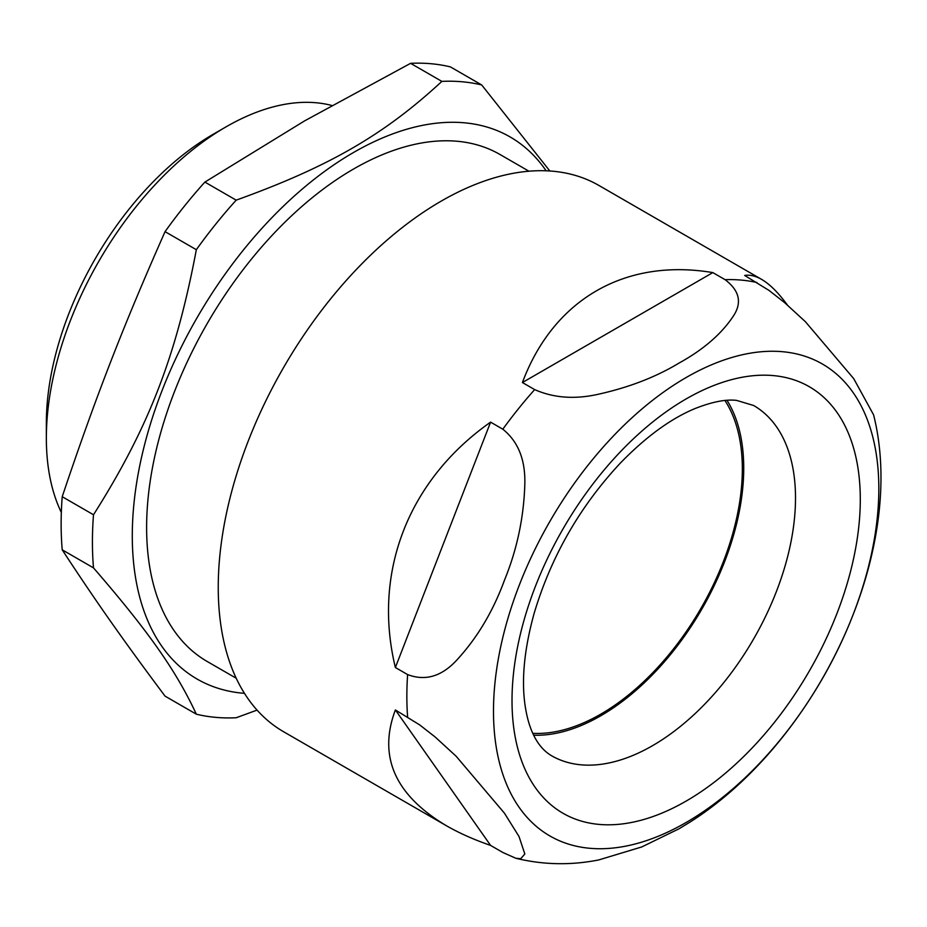 <?xml version="1.0" encoding="UTF-8"?>
<svg xmlns="http://www.w3.org/2000/svg" width="927" height="927" viewBox="0 0 927 927"><rect width="100%" height="100%" fill="white"/><g stroke="black" fill="none" stroke-linecap="round" stroke-linejoin="round"><path stroke-width="1.39" d="M446.188 825.609C459.108 833.06 473.906 839.653 490.592 845.412L502.816 852.469L515.818 858.251L520.731 858.726L524.833 853.987L519.016 836.513L504.427 813.164L456.107 756.212L435.18 737.023L419.792 724.972L395.377 709.955C377.926 756.362 394.867 794.914 446.188 825.609L283.558 731.716A315.377 182.086 -60 0 1 283.558 367.555A315.377 182.086 -60 0 1 598.935 185.47L761.565 279.363C755.575 275.922 749.943 274.612 744.659 275.446L769.074 290.452L784.462 302.503L805.389 321.692L853.721 378.645L873.593 414.856C908.124 552.179 817.301 741.229 690.117 822.04L679.074 828.761L641.727 846.954L598.668 859.955C570.8 865.459 543.176 864.903 515.818 858.263M407.613 674.578L395.377 667.521C372.306 572.527 408.158 480.116 490.592 422.133L502.816 429.201C518.054 441.414 525.389 459.572 524.833 483.674C523.882 517.231 517.081 549.444 504.427 580.302C492.886 611.797 476.768 638.633 456.107 660.812C441.182 676.617 425.018 681.206 407.613 674.578A315.377 182.086 -60 0 0 407.613 717.023M534.647 389.595L522.411 382.538C553.5 299.305 625.215 257.903 712.828 272.596L725.065 279.664C739.213 290.336 742.145 302.214 733.848 315.307C722.075 333.477 703.813 349.398 679.074 363.048C655.424 377.335 627.857 387.868 596.385 394.67C573.72 399.456 553.141 397.764 534.647 389.595A315.377 182.086 -60 0 0 502.816 429.201M787.347 304.971C778.309 292.631 769.711 284.102 761.565 279.363M773.222 375.586A246.269 142.179 -60 0 1 773.222 723.86A246.269 142.179 -60 0 1 512.017 700.522A246.269 142.179 -60 0 1 773.222 375.586M782.492 351.704A272.48 157.312 -60 0 1 782.492 737.046A272.48 157.312 -60 0 1 493.488 711.229A272.48 157.312 -60 0 1 782.492 351.704M724.937 400.51A200.186 115.574 -60 0 1 600.777 714.149A200.186 115.574 -60 0 1 532.793 733.315M61.333 512.469A254.207 146.767 -60 0 1 46.35 438.158A254.207 146.767 -60 0 1 226.095 126.825A254.207 146.767 -60 0 1 226.107 126.825A254.207 146.767 -60 0 1 331.75 105.458M46.35 438.158L46.35 423.245A235.933 136.223 -60 0 1 213.175 134.288A235.933 136.223 -60 0 1 213.187 134.276L226.107 126.825L213.175 134.288M236.211 678.24L207.242 661.519A292.735 169.015 -60 0 1 207.242 323.5A292.735 169.015 -60 0 1 499.977 154.485L528.946 171.205M244.45 693.338A312.99 180.707 -60 0 1 197.115 317.648A312.99 180.707 -60 0 1 546.13 170.788M549.838 170.985L481.704 84.96L450.418 66.895A348.737 201.344 -60 0 0 410.58 63.337L304.577 120.892L204.89 182.086A348.737 201.344 -60 0 0 165.052 231.646L196.339 249.699A348.737 201.344 -60 0 1 236.176 200.151L204.89 182.086M410.58 63.337L441.866 81.391A348.737 201.344 -60 0 1 481.704 84.96M441.866 81.391C384.068 134.879 328.807 166.779 236.176 200.151M196.339 249.699C176.153 356.686 148.517 427.892 93.5 514.763L62.213 496.71C95.574 397.335 123.21 326.119 165.052 231.646M93.5 567.88C148.517 631.438 176.153 670.742 196.339 714.196L165.052 696.131C123.21 640.186 95.574 600.87 62.213 549.815L93.5 567.88A348.737 201.344 -60 0 1 93.5 514.763M257.057 710.105L236.176 717.753A348.737 201.344 -60 0 1 196.339 714.196M62.213 549.815A348.737 201.344 -60 0 1 62.213 496.71M533.685 735.204A202.179 116.721 120 0 0 600.777 715.771A202.179 116.721 120 0 0 727.011 400.337M490.592 422.133L395.377 667.521M395.377 709.955L490.592 845.412M712.828 272.596L522.411 382.538M725.065 279.664A315.377 182.086 -60 0 1 741.357 280.105A315.377 182.086 -60 0 1 756.895 282.503M652.55 745.667A202.179 116.721 -60 0 1 551.461 755.679C543.442 750.905 537.15 743.292 532.573 732.828C529.132 725.285 526.594 715.864 524.96 704.555C521.368 678.888 524.427 648.471 534.149 613.315C551.125 556.524 579.885 506.42 620.453 462.979C646.177 436.536 671.194 418.332 695.505 408.367C712.411 401.762 726.131 399.108 736.641 400.406L753.628 405.493A202.179 116.721 -60 0 1 784.624 567.509A202.179 116.721 -60 0 1 652.55 745.667"/></g></svg>
